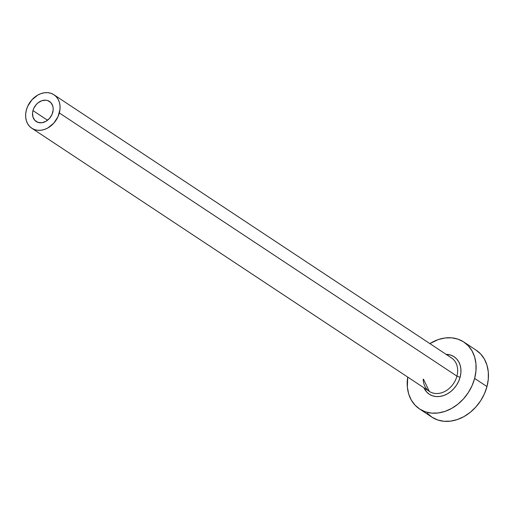 <?xml version="1.0" encoding="UTF-8"?>
<svg xmlns="http://www.w3.org/2000/svg" width="514" height="514" viewBox="0 0 514 514"><rect width="100%" height="100%" fill="white"/><g stroke="black" fill="none" stroke-linecap="round" stroke-linejoin="round"><path stroke-width="0.77" d="M52.743 112.373A12.04 9.503 123.5 0 1 36.205 121.529A12.04 9.503 123.5 0 1 32.96 110.6L47.532 120.25L32.96 110.6L33.731 108.415L36.295 104.477L37.978 102.877L41.84 100.718L45.855 100.191L47.731 100.583L50.847 102.588L52.749 105.948L53.141 107.985L53.141 110.15L51.972 114.558L49.408 118.496L45.849 121.368L41.833 122.737L37.972 122.39L34.856 120.385L32.954 117.025L32.562 112.823L32.96 110.6A12.04 9.503 123.5 0 1 49.498 101.444A12.04 9.503 123.5 0 1 52.743 112.373M423.202 379.133A20.065 15.831 -56.5 0 0 430.475 392.047A20.065 15.831 -56.5 0 0 456.92 376.132A2.409 0.578 -165.1 0 0 460.133 377.122A22.475 17.733 123.5 0 1 442.734 395.838A22.475 17.733 123.5 0 1 423.928 387.8M423.536 379.358L429.351 391.392A20.065 15.831 -56.5 0 0 456.92 376.132A20.065 15.831 -56.5 0 0 451.504 357.924L53.925 94.756A20.065 15.831 123.5 0 1 59.341 112.958L456.92 376.132L59.341 112.958A20.065 15.831 123.5 0 1 31.778 128.217A20.065 15.831 123.5 0 1 26.362 110.015A20.065 15.831 123.5 0 1 53.925 94.756M419.514 408.938L431.844 417.105A40.131 31.669 -56.5 0 0 486.976 386.586A40.131 31.669 -56.5 0 0 476.15 350.169L463.814 342.009A40.131 31.669 123.5 0 1 474.64 378.42L486.976 386.586L474.64 378.42A40.131 31.669 123.5 0 1 419.514 408.938A40.131 31.669 123.5 0 1 407.718 377.07L407.358 387.151L408.675 393.93L411.258 400.001L415.01 405.128L419.79 409.118L425.406 411.817L431.644 413.115L438.275 412.967L445.034 411.373L451.658 408.405L457.903 404.171L463.519 398.838L468.299 392.6L472.058 385.706L474.64 378.42L475.964 371.018L475.964 363.79L474.647 357.012L472.064 350.94L468.312 345.813L463.538 341.823L457.923 339.131L451.677 337.833L445.053 337.981L438.294 339.568L429.871 343.603A40.131 31.669 123.5 0 1 463.814 342.009M450.386 357.262A20.065 15.831 -56.5 0 1 456.92 376.132A2.409 0.578 14.9 0 0 460.133 377.122A22.475 17.733 123.5 0 0 446.081 354.332L450.765 355.123L453.913 356.632L456.586 358.862L458.687 361.734L460.133 365.133L460.872 368.93L460.872 372.978L460.133 377.122L458.681 381.202L456.58 385.063L453.901 388.558L450.759 391.546L447.264 393.917L443.55 395.581L439.766 396.467L436.052 396.551L432.557 395.825L429.415 394.315L426.736 392.079L423.928 387.794M427.346 413.295L432.126 417.284L437.742 419.977L443.98 421.274L450.611 421.127L457.364 419.54L463.994 416.571L470.239 412.337L475.855 406.998L480.635 400.766L484.387 393.872L486.976 386.586L488.3 379.184L488.3 371.956L486.983 365.178L484.4 359.106L480.648 353.979L475.874 349.989M26.362 110.015L25.7 113.71L25.7 117.327L26.355 120.719L27.653 123.752L29.529 126.315L31.913 128.307L34.721 129.656L37.843 130.305L41.159 130.235L44.538 129.438L47.847 127.954L53.784 123.167L58.05 116.607L60.003 109.264L60.003 105.646L59.348 102.254L58.05 99.221L56.174 96.658L53.79 94.666L50.982 93.317L47.86 92.668L44.545 92.738L41.165 93.535L37.856 95.019L31.919 99.806L27.653 106.372L26.362 110.015M429.351 391.392L31.778 128.217"/></g></svg>

